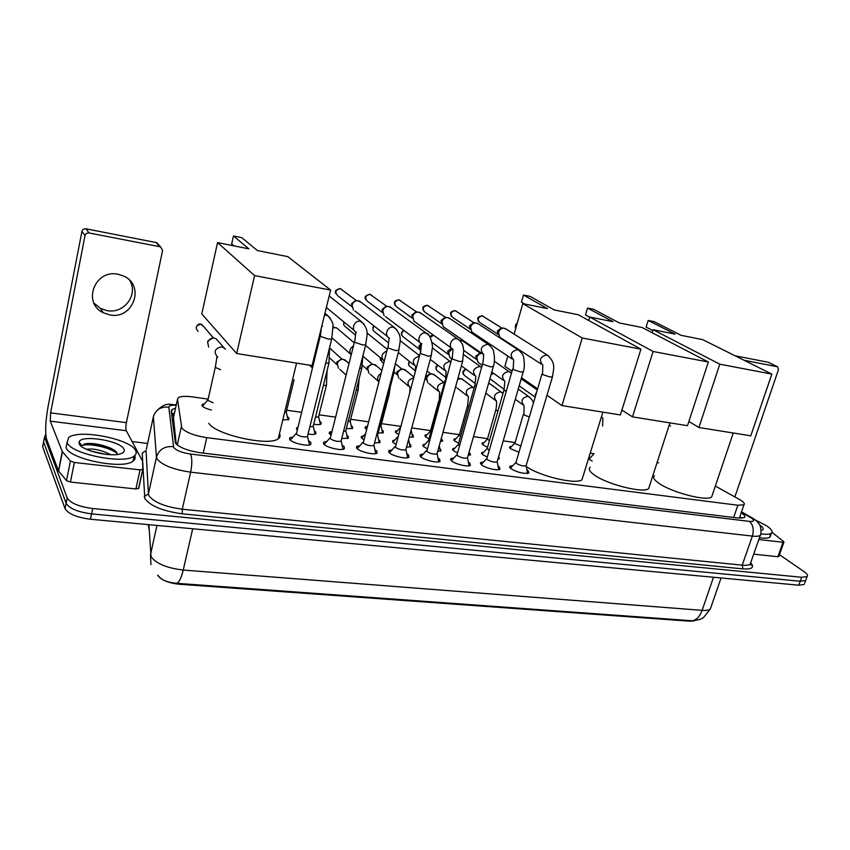 <?xml version="1.0" encoding="UTF-8"?>
<svg xmlns="http://www.w3.org/2000/svg" width="850" height="850" viewBox="0 0 850 850"><rect width="100%" height="100%" fill="white"/><g stroke="black" fill="none" stroke-linecap="round" stroke-linejoin="round"><path stroke-width="1.27" d="M588.806 457.714L590.612 457.364M518.957 452.264L510.382 448.63L509.777 446.792L511.668 446.377M487.539 447.291L482.747 444.794L482.226 442.978L484.139 442.553M458.618 443.147L454.463 440.874L454.027 439.078L455.972 438.632M429.006 438.887L425.521 436.858L425.17 435.094L427.146 434.626M441.405 438.504L442.723 440.98L440.459 441.469M398.427 434.371L395.888 432.746L395.622 431.014L397.619 430.525M412.048 434.35L413.089 435.126L413.397 436.9L409.179 437.336M366.446 429.261L365.532 428.538L365.351 426.828L367.211 426.339M381.99 430.1L383.148 430.982L383.371 432.714L378.091 433.075M351.209 425.744L352.495 426.721L352.623 428.432L346.301 428.708M319.728 421.313L321.077 422.365L321.13 424.044C319.876 424.745 317.401 424.798 313.714 424.203M287.481 416.787L288.894 417.902L288.851 419.539L282.784 419.964M211.448 410.008C206.614 408.839 203.501 407.458 202.109 405.864L202.343 404.345L204.553 403.75M487.305 457.087L482.322 454.474L481.801 452.551L483.799 452.094M498.663 456.578L499.386 458.66L497.93 459.085M457.544 452.944L453.231 450.553L452.806 448.662L454.835 448.184M469.264 452.2L470.603 454.771L468.191 455.26M427.051 448.672L423.449 446.547L423.109 444.678L425.17 444.178M439.758 448.141L441.129 450.787L437.739 451.286M395.781 444.252L392.923 442.436L392.679 440.598L394.772 440.077M409.541 443.976L410.646 444.816L410.933 446.696L406.523 447.174M363.726 439.684L361.643 438.217L361.494 436.411L363.619 435.88M378.569 439.716L379.812 440.661L380.003 442.51L374.531 442.924M330.862 434.913L329.587 433.904L329.524 432.129L331.681 431.566M346.842 435.359L348.203 436.411L348.309 438.217L341.721 438.536M297.149 429.909L296.735 427.741L297.787 427.327M314.394 430.929L315.796 432.044L315.807 433.819C314.479 434.573 311.897 434.637 308.061 434.021M526.947 469.901L528.169 470.762L528.891 473.004C523.536 474.002 517.427 472.483 510.553 468.456L509.904 466.257L512.752 465.747M498.004 466.034L499.375 467.001L499.981 469.221C497.909 471.112 484.712 467.882 481.323 464.642L480.781 462.474L483.661 461.933M468.35 462.071L469.859 463.154L470.369 465.343C468.201 467.298 454.644 464.015 451.371 460.732L450.936 458.596L453.858 458.033M437.962 458.012L439.631 459.202L440.024 461.369C437.761 463.388 423.821 460.052 420.676 456.726L420.336 454.623L423.311 454.027M406.81 453.847L408.638 455.164L408.924 457.289C406.544 459.382 392.211 455.993 389.204 452.625L388.971 450.543L391.988 449.926M374.871 449.576L376.858 451.01L377.039 453.103C374.553 455.271 359.784 451.839 356.926 448.407L356.798 446.367L359.869 445.719M342.168 445.219L344.261 446.76L344.335 448.811C341.732 451.063 326.506 447.567 323.808 444.093L323.797 442.085L326.91 441.416M308.635 440.767L310.813 442.393L310.781 444.412C308.061 446.739 292.347 443.179 289.829 439.652L289.914 437.697L293.08 436.985M208.101 399.096L192.546 396.897C185.64 395.983 180.944 396.217 178.447 397.598L177.501 399.298L181.794 428.028C185.789 432.427 194.119 435.636 206.762 437.654L737.864 505.229L743.952 504.804C745.153 503.657 743.622 501.851 739.33 499.396L715.339 486.051M157.601 575.184C160.969 579.955 168.119 582.972 179.063 584.226L690.009 621.201L694.567 620.808M173.442 417.754L176.248 444.082M658.665 462.868L657.05 462.644M594.023 453.719L590.197 453.178M515.1 442.553L503.211 440.874M487.581 438.653L473.471 436.656M459.425 434.669L442.978 432.342M430.599 430.589L411.729 427.922M400.584 426.339L381.491 423.64M368.401 421.791L350.657 419.273M335.378 417.116L319.069 414.811M301.484 412.314L286.694 410.221M471.453 443.753L471.059 445.134M592.184 461.061L589.656 459.627M158.334 575.769C161.479 580.072 167.652 582.59 176.853 583.334L692.399 620.787L700.028 619.438L703.481 617.578L710.356 608.951L711.046 606.932M804.631 583.259L806.055 579.339L805.63 580.518L800.222 581.241L91.577 513.889C77.849 512.061 69.36 508.534 66.119 503.296L43.584 441.947L44.019 439.737M804.196 584.46L798.787 585.193L90.472 519.244C76.755 517.438 68.276 513.899 65.046 508.619L42.649 446.792L43.084 444.561M175.514 408.297L172.199 409.381L171.243 411.134L175.376 442.999C179.329 447.525 187.648 450.776 200.334 452.742L738.374 518.043L744.441 517.554C745.556 516.524 744.472 514.941 741.189 512.794M779.482 554.689L803.877 571.487C807.096 573.75 808.159 575.45 807.064 576.587L801.667 577.278L92.692 508.523C78.954 506.674 70.454 503.147 67.192 497.941L44.529 437.102L45.783 434.233M132.09 441.554L147.602 443.456M807.064 576.587L805.63 580.518L800.222 581.241L91.577 513.889C77.849 512.061 69.36 508.534 66.119 503.296L43.584 441.947L42.649 446.792M739.798 516.821L741.731 518.224M171.583 413.929L174.462 413.079M135.649 450.564C136.744 452.657 136.276 454.463 134.247 455.983C124.695 464.876 70.114 453.974 67.076 442.382L68.765 437.453C79.177 428.814 130.964 439.121 135.649 450.564M134.64 455.674C135.649 457.746 135.161 459.531 133.163 461.029C123.601 470.039 69.073 459.202 66.056 447.504L66.906 443.254M79.252 443.828L79.114 442.064C80.686 434.244 120.689 440.704 123.951 449.161C124.918 451.191 123.781 452.731 120.541 453.783C110.457 457.47 81.175 450.436 79.252 443.828M117.247 453.709L117.119 453.379C115.196 447.684 94.456 442.053 85.839 443.743L81.728 445.602L81.547 446.335M105.676 454.336L90.557 450.957M110.819 454.718C101.554 450.086 93.426 448.279 86.413 449.299M115.047 450.872C104.369 445.538 94.223 443.254 84.586 444.029L84.129 444.104M117.151 453.454C109.066 446.728 86.806 442.818 81.642 445.772M129.646 280.351C138.752 294.493 124.015 314.171 107.015 310.611L100.502 308.433L93.978 303.131M118.044 274.263C94.892 268.94 81.951 302.993 103.243 312.736L109.82 314.925C133.269 319.919 145.616 285.292 123.494 275.995L118.044 274.263M142.821 469.413L138.752 488.261L135.915 488.962L140.027 469.88L74.364 462.485L70.433 482.056L66.481 480.611L58.469 470.868L46.697 439.482C44.976 432.661 45.422 421.685 48.068 406.587L81.929 231.402C82.524 229.468 83.863 228.607 85.956 228.809L89.08 232.964C86.966 232.762 85.606 233.644 85.011 235.599L50.596 412.866L50.267 421.143L62.294 451.562L70.401 461.051L74.364 462.485M135.915 488.962L70.433 482.056M140.027 469.88L142.853 469.232L142.417 460.849L126.289 430.727C125.672 429.069 125.704 426.381 126.395 422.641L162.584 250.58L160.65 246.946L156.039 242.516L85.956 228.809M156.039 242.516L158.653 245.31M159.991 246.755L89.08 232.964M755.331 519.977L766.721 525.863C771.513 529.125 773.075 531.558 771.428 533.163C769.845 534.363 766.328 534.608 760.888 533.874M770.068 533.832L770.068 537.019C768.464 538.241 764.926 538.496 759.443 537.763M759.592 524.928L759.741 525.034C763.449 527.616 764.139 529.337 761.823 530.198L761.143 530.358M279.448 433.723C280.585 435.752 280.171 437.442 278.216 438.781C269.248 446.654 215.284 434.711 208.845 423.279M257.412 250.559L241.74 237.639L233.463 235.96L248.859 248.848L217.547 242.579L254.575 275.591L330.65 290.084L287.799 256.636L257.412 250.559M330.65 290.084L312.067 365.596L236.661 353.526L201.779 313.947L217.547 242.579M236.661 353.526L254.575 275.591M233.463 235.96L231.667 243.971L233.835 245.841M582.93 476.712L582.016 479.687C576.555 484.925 539.548 476.244 526.331 466.533M554.211 309.931L530.049 296.374L523.472 295.035L547.464 308.582L522.814 303.652L582.25 337.992L640.942 349.169L578.234 314.734L554.211 309.931M512.019 371.174L504.911 366.265L507.822 356.065M510.956 345.121L511.126 344.516M514.101 334.124L522.814 303.652M640.942 349.169L620.362 414.938L561.956 405.588L582.25 337.992M521.528 377.719L537.614 388.811M546.986 395.261L561.956 405.588M523.472 295.035L521.454 302.101L524.843 304.056M649.485 486.009L648.656 488.58C643.482 493.765 605.211 483.894 593.353 474.279C589.294 471.144 588.264 468.807 590.261 467.277M619.427 322.979L593.736 309.347L587.499 308.072L613.052 321.704L589.751 317.039L653.108 351.486L708.337 362.004L642.143 327.516L619.427 322.979M588.71 320.493L589.751 317.039M708.337 362.004L687.48 425.68L632.485 416.872L653.108 351.486M621.881 410.072L632.485 416.872M587.499 308.072L585.448 314.936L589.688 317.241M712.417 494.732L711.662 496.953C707.009 501.744 670.809 492.224 658.378 482.906C653.873 479.655 652.577 477.275 654.489 475.756M681.137 335.325L654.107 321.64L648.189 320.439L675.102 334.114L653.044 329.704L719.801 364.183L771.853 374.096L702.653 339.628L681.137 335.325M652.099 332.711L653.044 329.704M771.853 374.096L750.773 435.806L698.902 427.507L719.801 364.183M688.861 421.451L698.902 427.507M648.189 320.439L646.106 327.101L652.779 330.554M309.602 444.879L309.103 443.275M320.237 336.164L296.321 434.159C299.976 436.517 303.663 437.357 307.402 436.677L307.604 435.88M290.859 439.312L290.36 440.194M343.156 449.278L342.688 447.748M354.429 341.998L330.193 438.653C333.848 440.98 337.471 441.809 341.052 441.161L341.243 440.406M329.248 295.768L330.236 296.82M324.711 443.689L324.243 444.507M375.849 453.56L375.413 452.094M387.717 347.682L363.205 443.041C366.86 445.326 370.409 446.154 373.851 445.527L374.032 444.816M353.409 309.995L352.102 305.044C352.994 302.313 354.811 300.847 357.563 300.634L361.324 302.483M351.942 306.691L351.517 303.758L355.438 300.592L357.563 300.634M357.691 447.961L357.244 448.726M407.734 457.736L407.331 456.344M420.155 353.217L395.388 447.323C399.043 449.565 402.517 450.394 405.822 449.788L406.002 449.119M384.083 315.701L382.787 310.749C383.69 308.04 385.486 306.595 388.184 306.404L391.691 308.051M382.627 312.598L382.064 309.464L385.953 306.329L388.184 306.404M389.842 452.115L389.417 452.827M438.834 461.805L438.451 460.487M451.775 358.615L426.764 451.488C430.419 453.709 433.829 454.527 436.996 453.942L437.176 453.305M451.382 348.043L414.035 321.268L412.739 316.328C413.652 313.639 415.438 312.205 418.094 312.024L421.356 313.501M412.579 318.336L411.889 315.031L415.937 311.939M421.196 456.174L420.793 456.832M469.179 465.768L468.817 464.525M482.587 363.874L457.13 454.431L457.374 455.558C461.019 457.736 464.366 458.554 467.415 458.001L467.585 457.396M482.152 353.579L443.275 326.708L441.989 321.778C442.903 319.111 444.678 317.688 447.291 317.517L450.341 318.856M441.83 323.903L441.022 320.461L445.049 317.411M451.764 460.137L451.382 460.743M498.791 469.646L498.461 468.456M512.646 369.006L486.933 458.394L487.231 459.531C490.875 461.667 494.169 462.474 497.101 461.954L497.271 461.38M512.146 358.966L471.835 332.01L470.56 327.101C471.495 324.445 473.248 323.043 475.819 322.883L478.656 324.094M470.401 329.311L469.487 325.773L473.482 322.756M481.589 463.994L481.238 464.567M527.616 473.546L527.383 472.303M541.96 374.021L516.024 462.251L516.375 463.399C520.019 465.513 523.249 466.31 526.076 465.811L526.235 465.269M541.408 364.193L499.736 337.184L498.483 332.297C499.418 329.672 501.16 328.281 503.689 328.132L506.345 329.226M498.366 334.762L497.303 330.969L501.266 327.983M315.371 434.042L314.797 433.022M309.868 426.764L313.14 426.509L313.321 425.786M343.581 431.301L345.716 430.993L345.897 430.302M332.934 327.717L336.558 327.824L338.661 329.609M379.525 442.754L379.026 441.83M376.454 435.636L377.666 434.701M366.881 333.072L369.293 334.815M410.444 446.941L409.976 446.08M440.608 451.031L440.183 450.213M444.954 380.747L428.602 440.342L429.006 441.554M420.495 351.836L419.804 347.65L421.09 345.27M419.634 349.478L418.933 346.226L421.164 343.517M470.071 455.016L469.668 454.251M474.789 385.56L458.267 444.401L459.467 446.101M451.743 358.711L449.831 357.425L448.641 352.676L452.136 348.766M448.471 354.62L447.652 351.241L451.52 348.203M498.844 458.915L498.461 458.203M503.912 390.256L487.231 448.364L489.217 450.436M482.216 365.224L477.987 362.312L476.808 357.574C477.711 355.024 479.4 353.632 481.886 353.398M476.648 359.709L475.724 356.139L479.91 353.175M215.273 367.37L207.867 400.414L213.106 402.73M208.686 347.044L207.697 342.646C208.611 339.703 210.63 338.172 213.743 338.056L215.942 338.608L218.609 341.689M207.697 342.529L207.751 341.137L212.84 337.939M778.866 556.421L777.888 556.707L783.031 542.258L758.816 539.527M777.888 556.707L753.684 554.157M734.878 496.921L778.515 369.548L777.58 366.796L768.188 362.259L735.101 355.789M768.188 362.259L768.729 362.483M777.389 366.743L744.111 360.272M783.031 542.258L783.944 542.162L783.7 541.588L772.013 532.344M288.416 419.762L287.853 418.816M284.548 412.686L286.344 411.666M320.673 424.267L320.152 423.364M315.467 417.169L318.527 416.936L318.697 416.277M314.627 355.172L315.371 355.895M352.155 428.666L351.666 427.816M348.096 421.696L350.274 420.771M338.396 368.252L337.301 363.683C338.257 360.857 340.181 359.391 343.081 359.306L346.8 361.547M329.896 358.147L337.142 364.841L336.781 362.153L341.519 359.093M382.882 432.958L382.426 432.151M379.95 426.031L381.087 425.159M368.889 373.214L367.784 368.634C368.751 365.829 370.653 364.384 373.49 364.31L376.986 366.308M367.614 370.016L367.136 367.104L371.79 364.066M412.888 437.144L412.462 436.379M398.671 378.059L397.556 373.469C398.533 370.685 400.414 369.261 403.197 369.187L406.459 370.993M397.386 375.009L396.791 371.928L401.37 368.932M442.202 441.224L441.798 440.513M438.611 401.391L430.525 430.865L430.897 431.981M427.752 382.776L426.647 378.197C427.624 375.434 429.484 374.032 432.214 373.957L435.274 375.583M426.466 379.865L425.754 376.656L430.259 373.681M467.521 405.79L459.351 434.924L460.487 436.507M457.651 379.387L460.976 378.664L463.431 380.099M456.174 387.388L455.611 386.739M457.959 378.25L458.49 378.324M495.763 410.104L487.517 438.887L489.398 440.821M488.623 383.212L490.971 384.519M523.366 414.311L515.036 442.765L515.398 443.785L520.806 445.963M535.298 396.674L535.266 394.496L536.52 392.519M177.299 445.007L181.326 426.859M690.009 621.201L690.221 620.596M179.063 584.226L179.244 583.472M173.931 415.522L171.817 415.937M203.246 453.092L206.762 437.654M173.177 418.965L177.501 399.298M733.656 517.469L737.864 505.229M148.931 524.684L151.013 556.506C155.901 563.539 166.643 568.055 183.239 570.053C181.422 577.575 179.297 581.995 176.853 583.334M150.928 564.612L150.503 554.582L156.963 525.428M692.399 620.787C696.649 619.862 699.879 616.388 702.111 610.353C706.244 610.651 708.985 610.183 710.356 608.951L721.066 577.957M148.261 524.62L149.218 530.188M192.695 528.764L183.239 570.053L702.111 610.353L713.501 577.246M798.787 585.193L801.667 577.278M90.472 519.244L92.692 508.523M65.046 508.619L67.192 497.941M176.194 405.216C171.36 404.972 168.906 405.62 168.821 407.171L173.687 447.472C176.333 450.532 181.921 452.731 190.464 454.038L749.349 521.358C754.194 521.719 754.896 520.604 751.453 518.022L741.381 512.263M760.835 533.641L760.293 535.341C759.039 536.276 756.394 536.531 752.367 536.095L190.644 472.164C173.379 469.593 162.159 465.152 157.006 458.851L156.453 457.172L148.431 493.914L148.952 495.699C153.988 502.339 165.102 506.844 182.272 509.214L742.22 565.154C746.236 565.537 748.893 565.207 750.178 564.166L750.794 562.424M750.826 562.881C754.662 567.46 752.037 569.457 742.953 568.884L182.304 513.814L182.272 509.214L190.644 472.164C192.249 463.888 192.196 457.842 190.464 454.038M752.983 518.351L750.199 517.257M182.304 513.814C162.934 511.158 150.429 506.069 144.798 498.546L142.216 453.007L146.051 450.617L148.431 493.914L144.224 496.538M44.529 437.102L43.584 441.947M173.379 446.654C164.677 445.931 159.035 449.438 156.453 457.172L153.361 416.755L146.338 449.331M168.821 407.171C160.863 406.438 155.709 409.636 153.361 416.755L153.765 415.321M749.349 521.358C753.132 524.673 754.131 529.582 752.367 536.095L742.22 565.154L742.953 568.884M79.029 443.062L79.751 442.924M126.395 422.641L50.596 412.866M126.289 430.727L50.267 421.143M58.469 470.868L62.294 451.562M85.011 235.599L81.929 231.402M62.432 451.775L58.607 471.091M66.481 480.611L70.401 461.051M517.034 323.871L515.801 325.996L515.748 328.344M321.321 327.994L320.418 336.356L328.27 339.054L331.691 339.076L331.84 338.481M324.466 315.169L327.494 315.467L330.353 318.272M322.522 326.336L321.81 325.975M355.895 332.254L354.652 342.242L362.472 344.909L365.691 344.93L365.84 344.367M356.469 332.318C350.455 330.225 354.121 319.855 360.379 321.289L363.991 323.988M351.953 306.786L337.832 295.768C334.645 292.198 335.463 289.818 340.297 288.618L342.316 289.861M389.098 338.109L388.004 347.969L395.771 350.614L398.958 350.104M389.544 338.141C383.647 336.132 387.303 325.848 393.433 327.25L396.759 329.598M382.627 312.63L367.561 301.378C364.448 297.872 365.256 295.524 370.005 294.312L371.886 295.428M421.451 343.804L420.506 353.547L428.209 356.171L431.237 355.683M421.77 343.814C416.001 341.881 419.645 331.681 425.627 333.062L428.708 335.112M412.547 318.293L396.61 306.871C393.561 303.418 394.379 301.091 399.043 299.88L400.796 300.879M452.986 349.339L452.168 358.998L459.829 361.59L462.697 361.123M453.188 349.35C447.525 347.48 451.169 337.376 457.024 338.725L459.861 340.521M441.713 323.776L425.011 312.237C422.025 308.837 422.832 306.531 427.433 305.32L429.048 306.212M483.735 354.737C482.63 355.3 484.457 354.811 482.715 363.418L483.044 364.299L490.663 366.871L493.382 366.435M483.809 354.737C479.453 349.679 480.728 346.184 487.634 344.25L490.259 345.833M470.209 329.12L452.763 317.475C449.862 314.139 450.659 311.854 455.175 310.643L456.694 311.451M519.913 351.039L517.491 349.637C510.701 351.571 509.437 355.024 513.687 359.996L513.156 369.474L520.721 372.024L523.303 371.609M498.047 334.337L479.91 322.607C477.073 319.313 477.87 317.061 482.311 315.839L483.735 316.572M548.866 356.15L546.614 354.896C539.962 356.83 538.698 360.241 542.831 365.128L542.523 374.521L550.046 377.039L552.5 376.656M325.709 363.12L328.961 363.067L329.109 362.461M317.369 347.82L317.029 345.397M317.464 343.644L318.909 341.53M359.646 368.571L361.919 367.827M351.156 354.896C348.936 351.422 349.69 348.436 353.419 345.961M355.438 335.049L345.567 326.846C343.719 325.794 343.198 324.201 344.016 322.054M392.721 373.798L393.901 373.065M384.221 361.112C380.556 356.957 381.438 353.568 386.867 350.944M388.578 342.933L374.882 332.042C372.598 330.512 372.385 328.536 374.244 326.134M415.852 366.531C411.581 361.739 412.749 358.296 419.358 356.214M419.486 349.308L403.527 337.131C400.924 334.985 401.104 332.786 404.069 330.533M446.069 371.599L445.549 381.299M446.25 371.599C442.064 366.647 443.339 363.269 450.064 361.441L432.342 347.852M430.217 337.269L433.67 335.283M475.83 376.539L474.927 385.092L476.202 386.58M475.915 376.539C471.824 371.673 473.089 368.326 479.708 366.499L481.61 367.349M459.765 340.393L462.963 341.126M511.105 372.906L508.64 371.439C502.138 373.277 500.884 376.582 504.868 381.363L504.039 389.821L506.132 391.659M198.135 331.447C195.011 327.728 195.936 325.337 200.919 324.264L203.851 326.783M216.899 357.085L215.326 367.434L220.617 369.697M217.77 357.287C213.254 351.9 214.625 348.404 221.882 346.779L225.356 348.872M286.174 412.356L294.111 379.706M323.372 385.486L326.432 385.348L326.581 384.742M356.118 390.447L358.264 389.651M388.067 395.207L389.183 394.442M378.781 381.947C376.709 378.675 377.442 375.849 381.002 373.458M383.626 363.364L382.033 362.026L380.471 357.818M410.337 387.706C406.374 383.276 407.447 379.982 413.567 377.814M415.236 370.717L410.284 366.711C408.297 365.436 408.021 363.662 409.434 361.409M439.631 392.36L439.142 401.933M439.779 392.36C435.869 387.6 437.134 384.359 443.583 382.627L444.38 382.84M445.655 377.326L437.909 371.301C435.636 369.569 435.657 367.551 437.973 365.256M468.467 396.897L467.649 405.322L468.828 406.81M468.541 396.897C464.706 392.211 465.97 389.002 472.313 387.271L474.098 388.036M475.277 383.552L464.929 375.796C462.432 373.469 462.825 371.312 466.108 369.304M502.86 393.306L500.374 391.808C494.137 393.55 492.894 396.727 496.634 401.328C495.667 401.891 497.516 401.402 495.89 409.658L497.824 411.485M504.135 389.449L489.919 378.654M491.066 374.584L493.436 373.533M530.124 397.598L527.808 396.249C521.666 397.991 520.434 401.126 524.089 405.663L523.866 414.842L529.337 416.967M602.607 426.031L602.831 418.072L601.396 416.957M509.777 446.792L509.533 447.631M482.226 442.978L481.971 443.87M454.027 439.078L453.762 440.024M425.17 435.094L424.894 436.082M395.622 431.014L395.346 432.055M365.351 426.828L365.075 427.933M202.343 404.345L202.034 405.748M481.801 452.551L481.525 453.517M452.806 448.662L452.519 449.682M423.109 444.678L422.811 445.751M361.494 436.411L361.186 437.612M329.524 432.129L329.205 433.383M296.735 427.741L296.416 429.059M509.904 466.257L509.596 467.309M480.781 462.474L480.462 463.579M450.936 458.596L450.606 459.765M420.336 454.623L419.996 455.866M388.971 450.543L388.62 451.86M356.798 446.367L356.437 447.759M323.797 442.085L323.425 443.551M289.914 437.697L289.531 439.237M174.292 413.865L171.657 414.566M739.351 518.139L743.952 504.804M750.539 563.125L750.996 565.154L750.178 564.166L760.293 535.341C761.951 534.501 760.346 524.163 759.688 525.119C758.668 522.888 756.5 520.678 753.185 518.468L741.519 511.838M176.322 404.642C170.839 405.578 166.855 400.488 156.102 411.389M171.445 412.824L172.199 409.381M134.247 455.983L133.163 461.029M81.717 445.602L79.114 442.064M85.839 443.743L84.586 444.029M100.502 308.433L103.243 312.736M160.65 246.946L156.697 242.718M142.651 469.604L138.539 488.654M771.428 533.163L770.068 537.019M296.586 363.109L278.216 438.781M602.884 412.144L582.016 479.687M517.278 323C515.387 324.456 514.845 326.326 515.684 328.589M669.928 422.864L648.656 488.58M733.253 433.001L711.662 496.953M307.562 436.549L309.485 444.901M307.402 436.677L331.691 339.076L332.902 327.218C333.678 324.084 331.882 320.163 327.494 315.467L324.923 313.31M296.055 433.585L291.21 439.121M341.201 441.033L343.028 449.299M341.052 441.161L365.691 344.93C366.382 336.377 370.271 330.491 361.356 321.566L329.194 295.991M329.896 438.037L325.051 443.509M354.174 330.416L326.358 307.498M335.909 293.654C334.39 291.316 335.803 289.606 340.138 288.533L356.426 300.613M373.989 445.411L375.732 453.581M373.851 445.527L398.82 350.636C399.5 342.178 403.431 336.462 394.336 327.505L359.327 300.974M362.865 442.382L358.02 447.78M387.43 336.473L354.896 310.962M365.776 299.582C364.055 297.16 365.415 295.375 369.846 294.228L386.877 306.361M405.949 449.682L407.618 457.757M405.822 449.788L431.099 356.192L432.342 348.128C433.234 347.894 430.737 333.699 426.487 333.306L389.853 306.712M395.006 446.611L390.15 451.945M419.815 342.348L385.486 316.593M394.963 305.331C394.506 302.696 392.966 300.996 398.873 299.795L416.617 311.961M437.123 453.836L438.728 461.826M436.996 453.942L462.57 361.611L463.717 350.359C462.793 346.492 464.036 344.356 457.821 338.948L419.656 312.322M426.339 450.734L421.483 456.014M415.746 311.929L418.094 312.024M423.491 310.909C422.843 308.051 421.334 306.542 427.252 305.235L445.666 317.443M467.532 457.895L469.072 465.789M467.415 458.001L493.255 366.881C494.679 362.822 494.806 357.786 493.648 351.783C493.606 349.881 491.853 347.438 488.389 344.462L448.768 317.794M456.907 454.761L452.041 459.978M444.837 317.401L447.291 317.517M451.371 316.328C450.574 313.278 449.044 311.971 454.994 310.547L474.045 322.788M497.218 461.848L498.684 469.657M497.101 461.954L523.175 372.034C524.514 368.836 524.673 364.002 523.664 357.531C523.611 355.438 521.783 352.877 518.202 349.828L477.211 323.149M486.721 458.692L481.854 463.856M473.269 322.745L475.819 322.883M478.635 321.608C477.658 318.569 476.202 317.178 482.131 315.754L501.776 328.015M526.182 465.715L527.595 473.429M526.076 465.811L552.383 377.06C553.371 369.431 556.548 363.194 547.294 355.077L505.006 328.376M515.822 462.527L510.956 467.627M501.043 327.973L503.689 328.132M313.278 426.392L315.053 434.159M313.14 426.509L328.961 363.067L329.577 347.544M320.131 335.803L319.526 335.261M317.305 348.075L316.551 347.374M345.844 430.876L347.544 438.558M345.716 430.993L361.771 368.401L362.844 356.065L372.236 364.129M354.216 342.816L336.558 327.824M332.86 326.591L333.752 327.356M331.712 431.534L330.129 433.33M350.561 354.099L331.989 337.801M332.902 327.293L334.762 327.441M343.772 324.828L343.825 321.895M377.623 435.253L379.238 442.839M377.496 435.359L393.752 373.607L394.963 365.288M384.158 361.346L383.956 362.111M387.281 349.361L367.338 333.243M365.171 434.138L362.068 437.601M382.67 359.646L365.585 345.387M373.192 330.299C372.757 327.728 373.022 326.272 373.989 325.933M408.616 439.514L410.168 447.026M415.576 366.52L415.119 372.024M419.507 355.64L400.074 340.595M397.8 436.741L393.231 441.777M413.971 365.033L398.321 352.538M401.954 335.612C400.743 333.582 401.359 331.819 403.803 330.342M439.28 445.719L440.353 451.106M428.389 440.672L423.629 445.846M444.507 370.26L430.249 359.348M430.015 336.908C430.164 336.101 431.332 335.527 433.5 335.166M469.179 451.764L469.827 455.09M481.589 367.444L463.749 354.694M458.065 444.709L453.305 449.82M474.289 375.349L461.401 365.84M431.959 342.412L448.248 354.376M459.584 340.17L461.943 340.414L480.346 353.217M498.355 457.619L498.61 458.979M511.434 373.224L494.349 361.207M487.039 448.651L482.279 453.709M503.37 380.29L491.789 372.045M479.57 353.143L481.844 353.366M463.717 350.359L476.34 359.316M196.159 327.728C197.211 324.711 198.741 323.51 200.749 324.137L201.981 324.604L213.509 338.024M225.282 349.212L215.942 338.608M207.708 400.031L203.023 405.556M212.107 337.832L213.743 338.056M777.58 366.796L768.368 362.312M783.944 542.162L778.791 556.601M286.301 412.25L288.097 419.868M318.654 416.829L320.376 424.362M318.527 416.936L326.432 385.348L327.101 370.547M315.318 356.139L314.564 355.428M312.407 367.944L309.602 365.192M350.232 421.303L351.868 428.751M350.104 421.409L358.116 390.224L359.189 378.473M348.967 363.492L344.771 359.72M329.694 348.043L341.998 359.157M346.046 375.052L339.777 369.251M340.935 359.008L343.081 359.306M381.044 425.669L382.617 433.033M380.928 425.765L389.045 394.984L390.214 387.058M381.788 370.43L375.094 364.692M367.136 426.615L365.904 427.996M378.25 381.246L370.207 374.138M371.248 363.991L373.49 364.31M362.429 365.394L367.519 369.856M380.449 360.326L380.258 357.638M411.156 430.036L412.632 437.219M410.104 387.696L409.838 391.754M413.791 376.996L404.706 369.548M395.377 363.726L401.774 368.985M400.233 427.656L396.142 432.161M408.542 386.187L399.914 378.909M400.849 368.858L403.197 369.187M394.113 372.172L397.216 374.776M408.808 365.234L409.137 361.176M441.352 438.239L441.957 441.299M444.401 382.776L433.638 374.297M427.114 370.951L430.642 373.734M430.323 431.163L425.669 436.241M438.111 391L428.942 383.573M429.771 373.607L432.214 373.957M425.053 378.622L426.222 379.567M436.528 370.005C435.466 367.912 435.848 366.244 437.654 365.011M474.077 388.121L461.911 378.941M458.086 377.793L458.851 378.377M459.159 435.2L454.506 440.215M466.979 395.675L457.289 388.131M458.022 378.25L460.572 378.622M463.643 374.648C462.071 372.364 462.793 370.515 465.821 369.102M502.998 393.444L489.547 383.478M487.337 439.142L482.683 444.104M495.178 400.233L485.796 393.178M491.257 373.926L493.606 373.564M533.396 403.134C533.173 401.189 531.59 398.969 528.647 396.483L518.234 389.087M514.866 443.009L510.212 447.908M522.729 404.674L515.281 399.245M521.199 378.845L537.274 389.959M519.169 385.847L535.171 397.099M593.831 454.081L589.178 458.819M670.607 426.009L669.194 425.127"/></g></svg>
